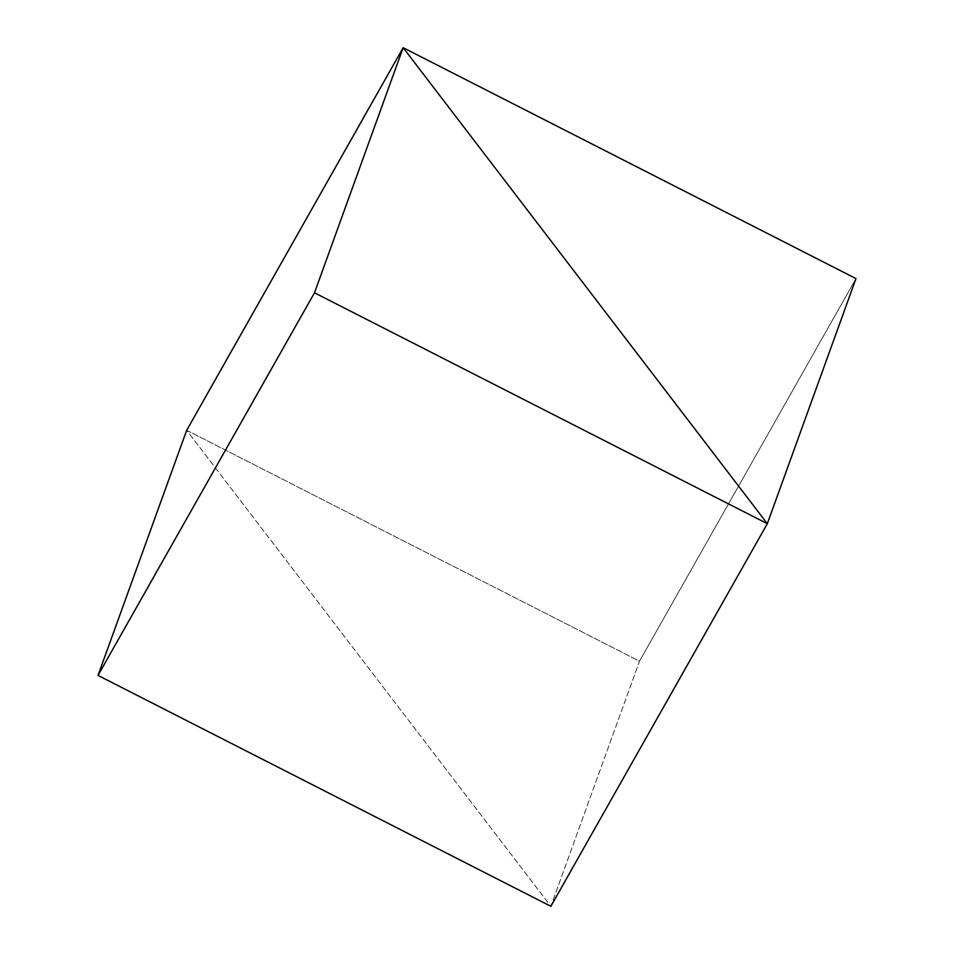 <?xml version="1.0" encoding="UTF-8"?>
<svg xmlns="http://www.w3.org/2000/svg" width="954" height="954" viewBox="0 0 954 954"><rect width="100%" height="100%" fill="white"/><g stroke="black" fill="none" stroke-linecap="round" stroke-linejoin="round"><path stroke-width="0.72" stroke-dasharray="4.77 3.58" d="M186.674 430.314L639.502 661.205L855.976 278.592L639.502 661.205L550.852 906.3L186.674 430.314L639.502 661.205L550.852 906.3L186.674 430.314"/><path stroke-width="1.43" d="M403.148 47.7L186.674 430.314L403.148 47.7L767.326 523.686L855.976 278.592L403.148 47.7L855.976 278.592L767.326 523.686L550.852 906.3L767.326 523.686L403.148 47.7L314.498 292.795L767.326 523.686L550.852 906.3L98.023 675.408L314.498 292.795L98.023 675.408L186.674 430.314L403.148 47.7L186.674 430.314L98.023 675.408L550.852 906.3L767.326 523.686L403.148 47.7L767.326 523.686L314.498 292.795L403.148 47.7"/></g></svg>
